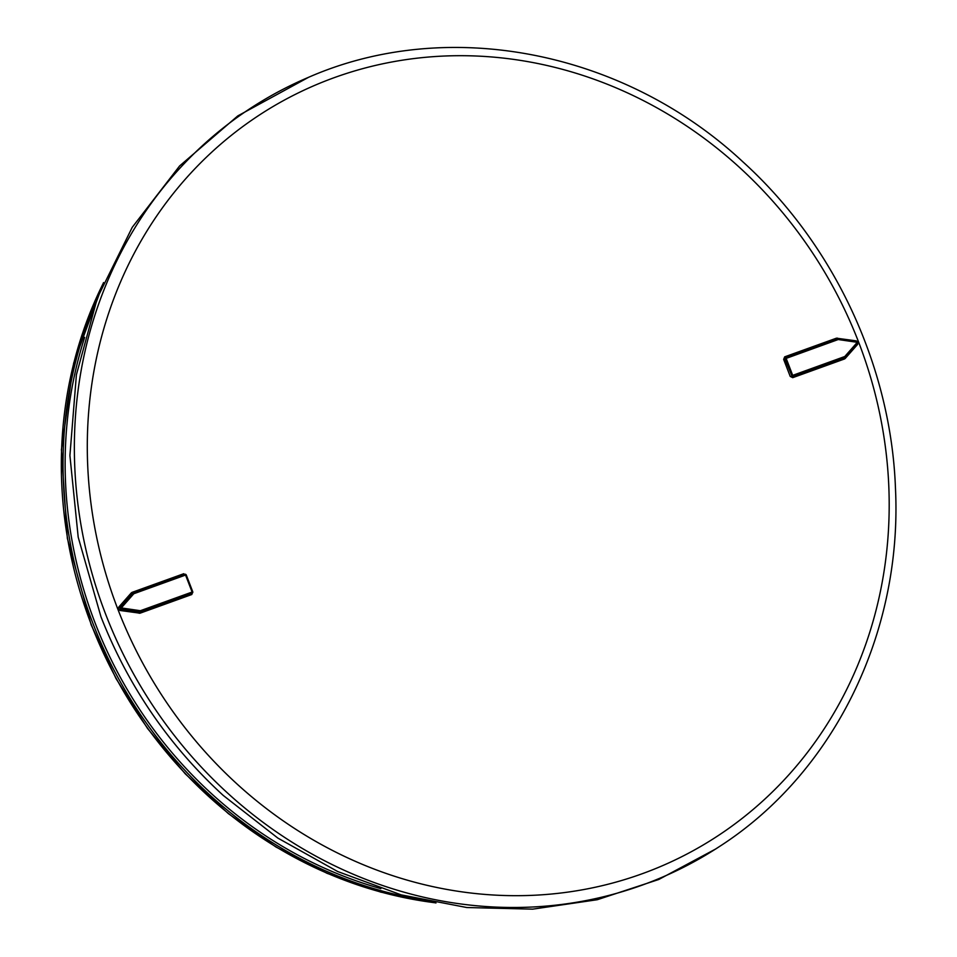 <?xml version="1.0" encoding="UTF-8"?>
<svg xmlns="http://www.w3.org/2000/svg" width="957" height="957" viewBox="0 0 957 957"><rect width="100%" height="100%" fill="white"/><g stroke="black" fill="none" stroke-linecap="round" stroke-linejoin="round"><path stroke-width="1.44" d="M715.776 848.943L658.811 879.471L597.252 899.724L532.69 909.15L466.789 907.523L401.234 894.879L337.713 871.54L277.877 838.105L223.256 795.446C168.887 745.575 128.13 686.013 100.975 616.787L78.199 537.188L69.909 455.52L76.404 374.737L97.435 297.747L132.257 227.299L179.605 165.956L237.791 115.905L308.549 77.314A437.516 402.442 61.9 0 0 227.527 793.006A437.516 402.442 61.9 0 0 719.281 846.646L715.776 848.943M837.016 338.945L836.43 338.18L784.68 356.853L785.362 357.631M856.431 341.41L857.723 344.281L845.175 358.504L844.469 358.983L844.804 357.619A1.017 0.933 59.3 0 0 844.947 357.583A1.017 0.933 59.3 0 0 844.947 357.571A1.017 0.933 59.3 0 0 845.151 357.404L844.78 356.518L857.305 342.319L857.089 341.505L838.093 338.742M857.34 343.396L857.723 344.281M844.469 358.983L792.707 377.668L792.683 376.532L790.219 376.412L783.651 359.389L784.68 356.853M191.807 594.512L192.273 593.113A1.017 0.945 -121.1 0 1 192.13 593.184L191.807 594.512L140.045 613.198L140.033 612.061L191.783 593.388M139.184 613.281L140.392 611.846A1.017 0.933 -120.5 0 1 139.961 611.894L120.881 609.107A1.017 0.921 -117.4 0 1 120.235 607.408L120.068 610.482L140.045 613.198M132.951 593.041L119.828 607.611L118.764 607.097L118.393 609.011L120.068 610.482M185.73 575.097L184.354 574.475M844.445 357.858L793.066 376.316A1.017 0.921 59.8 0 1 791.822 375.682L784.872 358.887L783.651 359.389M784.872 358.887L785.781 357.44A1.017 0.933 64.7 0 0 785.266 358.708L838.224 339.532L857.305 342.319L857.711 343.18A1.017 1.017 0 0 0 857.089 341.505L838.021 338.718L838.224 339.532L837.531 338.766A1.017 0.933 64.4 0 1 837.949 338.73L838.021 338.718A1.017 1.017 0 0 0 837.531 338.766L785.805 357.428L793.066 376.316L844.804 357.643L844.78 356.518L791.822 375.682L784.872 358.887M857.735 343.132A1.017 0.945 61.1 0 0 857.173 341.553M192.644 591.916A1.017 0.945 -121.1 0 1 192.273 593.113A1.017 1.017 0 0 0 192.704 591.869L186.089 574.93A1.017 0.945 -115.8 0 0 184.88 574.284M103.033 283.739A419.405 385.779 61.9 0 0 91.37 624.694A419.405 385.779 61.9 0 0 434.753 902.726M95.724 302.34A419.405 385.779 61.9 0 0 93.08 623.773A419.405 385.779 61.9 0 0 415.565 898.599M84.659 337.366A418.101 384.582 -118.1 0 0 95.078 622.911A418.101 384.582 61.9 0 0 380.862 888.634M236.893 783.867A427.36 393.1 61.9 0 0 800.626 761.042A427.36 393.1 61.9 0 0 739.594 167.511A427.36 393.1 61.9 0 0 175.861 190.335A427.36 393.1 61.9 0 0 236.893 783.867M836.43 338.18L856.407 340.895M837.578 338.898L837.303 338.096M844.732 357.703L845.175 358.504M118.764 607.097L131.312 592.873L132.748 593.208L120.235 607.408L121.3 607.922L133.813 593.735L133.107 592.969A1.017 0.933 -115.5 0 0 133.023 593.005L132.652 593.184M183.78 573.71L132.018 592.383L132.377 593.388M132.018 592.383L131.312 592.873M844.588 357.786L844.947 357.571A1.017 1.017 0 0 0 845.187 357.38L857.711 343.18L845.21 357.332M792.707 377.668L790.219 376.412M133.119 592.969L184.857 574.296L133.131 592.957A1.017 1.017 0 0 0 133.023 593.005A1.017 0.933 -115.5 0 0 132.748 593.208L133.813 593.735L185.55 575.061L192.106 592.048L140.368 610.722L140.392 611.846L192.13 593.184L192.704 591.869L186.089 574.93M120.881 609.107L139.961 611.894L140.368 610.722L121.3 607.922L120.881 609.107M186.268 574.966L192.835 591.988M184.857 574.296L186.148 574.882A1.017 1.017 0 0 0 184.857 574.296M103.535 282.566L73.665 363.134L61.415 449.718L67.337 538.312L91.166 624.837L116 678.537L147.593 728.54L185.299 773.878L228.376 813.629L275.951 847.005L327.103 873.346L380.802 892.127L435.973 902.965M120.869 610.602L120.367 609.286M719.281 846.646C833.726 773.172 902.523 632.948 895.465 488.285C891.051 366.352 833.99 244.286 742.931 161.877C623.832 50.793 447.697 16.329 308.549 77.314M785.793 357.428L837.531 338.766"/></g></svg>
